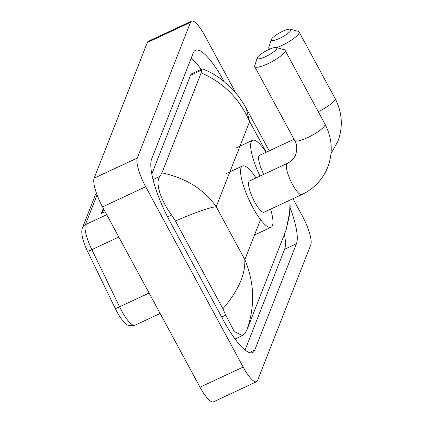 <?xml version="1.0" encoding="UTF-8"?>
<svg xmlns="http://www.w3.org/2000/svg" width="423" height="423" viewBox="0 0 423 423"><rect width="100%" height="100%" fill="white"/><g stroke="black" fill="none" stroke-linecap="round" stroke-linejoin="round"><path stroke-width="0.63" d="M97.052 194.897L85.377 224.671A24.592 6.118 65 0 0 91.844 249.628L119.572 306.839A24.592 6.118 65 0 0 121.507 310.614A24.592 6.118 65 0 0 134.911 325.25C130.326 326.265 127.159 325.61 125.414 323.278C122.628 320.571 120.613 318.122 119.371 315.923A20.167 5.013 -115 0 1 116.864 311.656A20.167 5.013 -115 0 1 115.278 308.557L87.55 251.352A20.167 5.013 -115 0 1 83.548 241.38C82.533 238.44 80.819 231.196 82.501 227.701L96.254 192.645M105.116 211.706L101.367 213.456L103.339 208.423M292.991 198.704L302.387 216.084A24.592 6.118 -115 0 1 310.794 244.817L257.57 380.499A24.592 6.118 -115 0 1 256.576 381.689A24.592 6.118 -115 0 1 243.172 367.053L145.686 186.76A24.592 6.118 -115 0 1 137.279 158.028L190.503 22.345A24.592 6.118 -115 0 1 191.497 21.15A24.592 6.118 -115 0 1 204.901 35.786L235.87 93.06M256.576 381.689L213.414 401.85A24.592 6.118 -115 0 1 200.01 387.214L102.525 206.916A24.592 6.118 -115 0 1 94.123 178.183L147.341 42.501A24.592 6.118 -115 0 1 148.336 41.311L191.497 21.15M224.037 81.401A52.87 13.15 65 0 0 195.421 50.311A52.87 13.15 65 0 0 193.279 52.875L151.603 159.127A52.87 13.15 65 0 0 169.671 220.901L223.83 321.062A52.87 13.15 65 0 0 252.653 352.533A52.87 13.15 65 0 0 254.794 349.969L296.47 243.717A52.87 13.15 65 0 0 290.263 208.058M245.065 350.048L284.6 249.258A52.87 13.15 65 0 0 284.42 234.316M201.147 69.346A52.87 13.15 65 0 0 191.138 58.337M161.961 172.848C185.871 177.988 203.955 189.277 216.222 206.71C209.115 207.582 195.516 212.341 175.418 220.975L171.585 215.011C161.211 201.057 154.675 182.757 159.862 176.402L161.961 172.848L201.168 72.893L201.861 69.012L191.878 73.676A33.195 8.254 65 0 0 190.535 75.289L151.788 174.07M201.861 69.012L203.199 69.161C207.18 70.71 213.816 73.729 221.874 79.709L231.143 87.847C236.431 93.044 241.433 99.839 246.144 108.235L249.628 121.528C239.508 98.633 223.355 82.422 201.168 72.893M289.94 200.127L290.21 209.66L286.112 229.996L289.417 215.407L288.92 200.602M175.418 220.975L222.884 308.758C238.059 291.146 245.377 274.776 244.843 259.643C254.498 282.754 255.191 306.189 246.905 329.945L286.112 229.996M246.905 329.945L244.806 333.498L242.442 335.587L234.257 331.484L225.745 315.177L222.884 308.758M276.753 48.619A11.067 2.464 -28.4 0 0 276.251 47.535A11.067 2.464 -28.4 0 0 266.004 50.919A11.067 2.464 -28.4 0 0 257.332 57.692A11.067 2.464 -28.4 0 0 257.295 57.787A11.067 2.464 -28.4 0 0 265.824 56.534A11.067 2.464 -28.4 0 0 276.753 48.619M276.251 47.535L284.214 49.687A17.216 3.833 151.6 0 1 285.033 50.242A17.216 3.833 151.6 0 1 284.996 51.373A17.216 3.833 151.6 0 1 269.752 62.826A17.216 3.833 151.6 0 1 254.752 66.617A17.216 3.833 151.6 0 1 254.736 65.628L257.295 57.787M301.816 194.58A17.216 4.283 65 0 1 292.43 184.338A17.216 4.283 65 0 1 286.551 164.224A17.216 4.283 65 0 1 287.249 163.389L249.48 181.028A17.216 4.283 65 0 0 254.667 201.977A17.216 4.283 65 0 0 264.047 212.219L301.816 194.58C314.056 188.69 322.717 179.532 327.793 167.106C333.192 152.465 332.24 138.109 324.938 124.05L285.033 50.242M270.609 209.158A33.814 8.407 -115 0 1 271.074 227.257A33.814 8.407 -115 0 1 252.642 207.133A33.814 8.407 -115 0 1 242.458 165.99A33.814 8.407 -115 0 1 256.037 177.967M290.818 30.319A11.067 2.464 -28.4 0 0 290.315 29.235A11.067 2.464 -28.4 0 0 280.068 32.613A11.067 2.464 -28.4 0 0 271.397 39.387A11.067 2.464 -28.4 0 0 271.36 39.482A11.067 2.464 -28.4 0 0 279.889 38.229A11.067 2.464 -28.4 0 0 290.818 30.319M290.315 29.235L298.278 31.381A17.216 3.833 151.6 0 1 299.098 31.937A17.216 3.833 151.6 0 1 299.061 33.068A17.216 3.833 151.6 0 1 276.621 47.635M294.022 139.246L259.553 155.341A17.216 4.283 65 0 0 263.741 174.366M259.992 176.116A33.814 8.407 -115 0 1 252.531 140.304A33.814 8.407 -115 0 1 266.115 152.28M270.123 48.957A17.216 3.833 151.6 0 1 268.817 48.312A17.216 3.833 151.6 0 1 268.801 47.323L271.36 39.482M115.278 308.557A6.149 0.344 154.1 0 0 119.572 306.839L149.097 293.049M106.733 214.699L85.377 224.671A6.149 5.795 -158.6 0 0 82.501 227.701M118.81 237.033L91.844 249.628A6.149 0.344 154.1 0 1 87.55 251.352M103.73 209.142L102.186 213.07M266.231 152.227L249.628 121.528L216.222 206.71L244.843 259.643L260.547 219.595M190.503 22.345L147.341 42.501M137.279 158.028L94.123 178.183M145.686 186.76L102.525 206.916M243.172 367.053L200.01 387.214M284.6 249.258L296.47 243.717M249.311 352.528L254.794 349.969M167.561 216.888L171.585 215.011M153.015 179.595L159.862 176.402M190.535 75.289L201.538 70.144M221.673 317.076L225.745 315.177M287.249 163.389C291.405 161.337 294.234 158.387 295.74 154.538C297.343 148.568 296.983 143.862 294.657 140.42A17.216 3.833 -28.4 0 0 309.662 136.634A17.216 3.833 -28.4 0 0 324.906 125.182A17.216 3.833 -28.4 0 0 324.938 124.05M318.249 111.677A17.216 3.833 -28.4 0 0 334.979 99.495A17.216 3.833 -28.4 0 0 335.016 98.363L299.098 31.937M134.911 325.25L160.137 313.469M235.056 339.04L242.442 335.587M246.144 108.24L269.181 150.847M271.074 227.257L254.889 234.818M242.458 165.99L226.273 173.546M294.657 140.42L254.752 66.617M331.024 153.56L337.866 141.425C343.265 126.784 342.313 112.428 335.016 98.363M252.531 140.304L236.346 147.865M269.34 49.285L268.817 48.312"/></g></svg>
